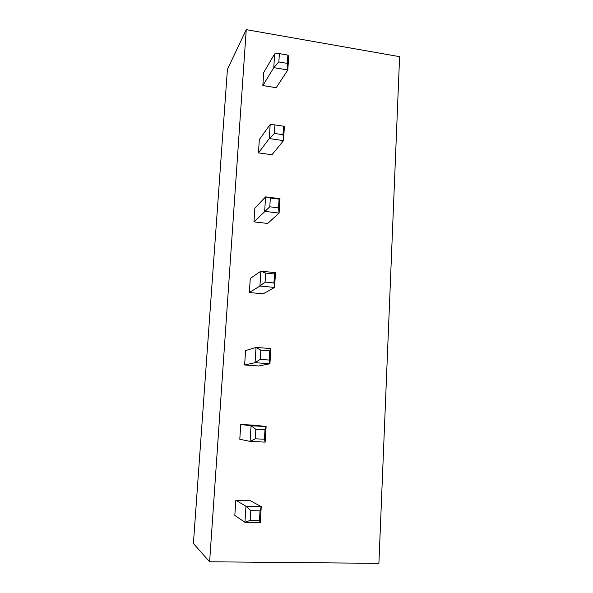 <?xml version="1.0" encoding="UTF-8"?>
<svg xmlns="http://www.w3.org/2000/svg" width="593" height="593" viewBox="0 0 593 593"><rect width="100%" height="100%" fill="white"/><g stroke="black" fill="none" stroke-linecap="round" stroke-linejoin="round"><path stroke-width="0.89" d="M246.251 29.65L227.416 69.396L193.4 543.499L209.618 561.786L378.905 563.35L399.6 56.669L246.251 29.65L209.618 561.786M269.793 206.794L270.341 198.032L265.582 196.876L254.857 208.15L253.967 221.856L267.665 223.45L279.11 213.08L264.663 211.353L265.582 196.876L279.985 198.67L279.11 213.08L278.54 207.854L269.793 206.794L253.967 221.856M244.635 364.969L258.726 365.97L269.934 363.761L255.064 362.694L244.635 364.969L245.576 350.567L256.035 347.439L270.86 348.58L269.934 363.761L269.252 360.047L260.245 359.388L255.064 362.694L256.035 347.439L260.824 350.152L269.815 350.834L270.86 348.58M274.5 273.981L265.642 273.084L260.868 271.171L250.276 278.48L249.356 292.527L263.255 293.831L274.581 287.442L275.486 272.647L260.868 271.171L259.927 286.026L274.581 287.442L273.951 282.95L274.5 273.981L275.486 272.647M240.758 424.484L239.794 439.257L250.076 441.414L265.167 442.126L266.116 426.537L255.005 425.233L240.758 424.484L251.069 425.752L266.116 426.537L264.997 429.777L264.419 439.235L265.167 442.126M263.7 72.509L262.847 85.577L276.19 87.705L287.82 69.974L273.773 67.646L274.648 53.889L263.7 72.509M259.334 139.511L258.459 152.89L271.979 154.758L283.521 140.615L269.281 138.577L270.171 124.471L259.334 139.511M235.814 500.299L234.828 515.45L244.946 522.292L260.268 522.626L261.246 506.607L250.268 500.707L235.814 500.299L245.962 506.2L261.246 506.607L260.045 510.877L259.452 520.602L260.268 522.626M249.356 292.527L259.927 286.026L265.078 282.083L273.951 282.95M264.997 429.777L255.872 429.31L251.069 425.752L250.076 441.414L255.279 438.798L264.419 439.235M262.847 85.577L273.773 67.646L278.851 61.961L287.353 63.392L287.82 69.974L288.65 56.276L287.857 55.082L287.353 63.392M258.459 152.89L269.281 138.577L274.381 133.447L283.002 134.693L283.521 140.615L284.373 126.568L283.521 126.176L283.002 134.693M260.045 510.877L250.78 510.64L245.962 506.2L244.946 522.292L250.172 520.395L259.452 520.602M270.341 198.032L279.073 199.115L279.985 198.67M279.073 199.115L278.54 207.854M269.815 350.834L269.252 360.047M260.824 350.152L260.245 359.388M265.642 273.084L265.078 282.083M255.872 429.31L255.279 438.798M278.851 61.961L279.377 53.637L274.648 53.889M279.377 53.637L287.857 55.082M274.381 133.447L274.915 124.908L270.171 124.471M274.915 124.908L283.521 126.176M250.78 510.64L250.172 520.395"/></g></svg>
